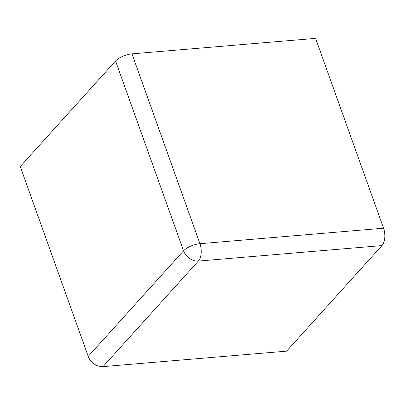 <?xml version="1.0" encoding="UTF-8"?>
<svg xmlns="http://www.w3.org/2000/svg" width="405" height="405" viewBox="0 0 405 405"><rect width="100%" height="100%" fill="white"/><g stroke="black" fill="none" stroke-linecap="round" stroke-linejoin="round"><path stroke-width="0.61" d="M103.022 366.626L286.644 351.14L381.955 245.592L198.339 261.078L103.022 366.626A12.808 9.7 -137.9 0 1 88.224 356.37L20.25 166.531L115.567 60.978A12.808 4.835 -19.7 0 1 131.974 53.86L315.591 38.374L383.565 228.212A12.808 6.824 85.2 0 1 381.955 245.592M131.974 53.86L199.948 243.704L383.565 228.212M88.224 356.37L183.541 250.822L115.567 60.978M183.541 250.822A12.808 9.7 42.1 0 0 198.339 261.078A12.808 6.824 85.2 0 0 199.948 243.704A12.808 4.835 160.3 0 0 183.541 250.822"/></g></svg>
